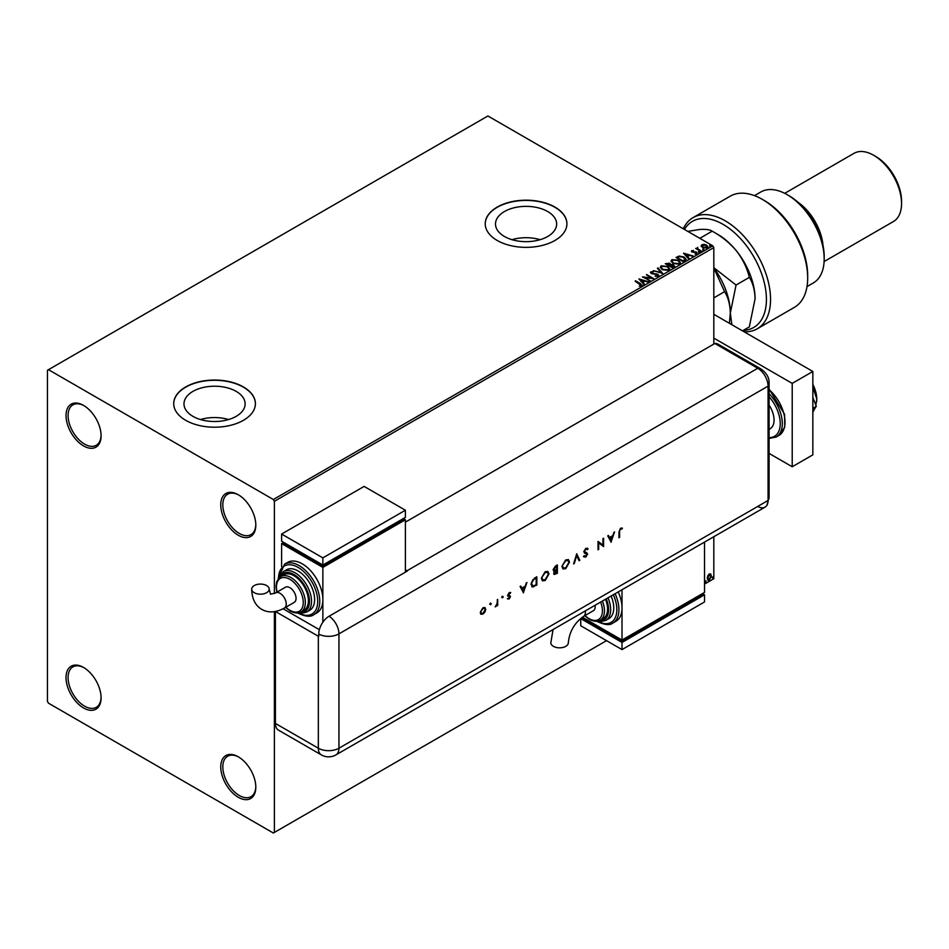 <?xml version="1.0" encoding="UTF-8"?>
<svg xmlns="http://www.w3.org/2000/svg" width="949" height="949" viewBox="0 0 949 949"><rect width="100%" height="100%" fill="white"/><g stroke="black" fill="none" stroke-linecap="round" stroke-linejoin="round"><path stroke-width="1.42" d="M238.282 494.749L238.282 494.749A24.804 14.318 -120 0 0 220.749 504.868A24.804 14.318 -120 0 0 238.282 535.248A24.804 14.318 -120 0 0 255.815 525.117A24.804 14.318 -120 0 0 238.282 494.749M255.815 524.512A23.345 13.476 60 0 1 250.987 534.607A23.345 13.476 60 0 1 239.314 533.457A23.345 13.476 60 0 1 224.071 512.887A23.345 13.476 60 0 1 227.641 494.192A23.345 13.476 60 0 1 238.804 495.058M83.559 405.413L83.548 405.413A24.804 14.318 -120 0 0 66.015 415.543A24.804 14.318 -120 0 0 83.548 445.911A24.804 14.318 -120 0 0 101.092 435.793A24.804 14.318 -120 0 0 83.548 405.413M101.08 435.176A23.345 13.476 60 0 1 96.252 445.283A23.345 13.476 60 0 1 84.58 444.12A23.345 13.476 60 0 1 69.336 423.562A23.345 13.476 60 0 1 72.919 404.855A23.345 13.476 60 0 1 84.081 405.721M83.559 667.455L83.548 667.455A24.804 14.318 -120 0 0 66.015 677.586A24.804 14.318 -120 0 0 83.548 707.954A24.804 14.318 -120 0 0 101.092 697.835A24.804 14.318 -120 0 0 83.548 667.455M101.08 697.218A23.345 13.476 60 0 1 96.252 707.325A23.345 13.476 60 0 1 84.58 706.163A23.345 13.476 60 0 1 69.336 685.605A23.345 13.476 60 0 1 72.919 666.898A23.345 13.476 60 0 1 84.081 667.764M238.282 756.792L238.282 756.792A24.804 14.318 -120 0 0 220.749 766.911A24.804 14.318 -120 0 0 238.282 797.29A24.804 14.318 -120 0 0 255.815 787.16A24.804 14.318 -120 0 0 238.282 756.792M255.815 786.555A23.345 13.476 60 0 1 250.987 796.662A23.345 13.476 60 0 1 239.314 795.499A23.345 13.476 60 0 1 224.071 774.93A23.345 13.476 60 0 1 227.641 756.234A23.345 13.476 60 0 1 238.804 757.1M547.692 211.532A30.582 17.651 0 0 0 514.37 207.701A30.582 17.651 0 0 0 495.497 224.011A30.582 17.651 0 0 0 504.453 236.491A30.582 17.651 0 0 0 537.775 240.322A30.582 17.651 0 0 0 556.648 224.011A30.582 17.651 0 0 0 547.692 211.532M540.135 239.682A30.582 17.651 0 0 0 512.009 239.682M236.182 391.379A30.582 17.651 0 0 0 202.861 387.56A30.582 17.651 0 0 0 183.976 403.871A30.582 17.651 0 0 0 192.932 416.35A30.582 17.651 0 0 0 226.253 420.17A30.582 17.651 0 0 0 245.139 403.871A30.582 17.651 0 0 0 236.182 391.379M228.626 419.541A30.582 17.651 0 0 0 200.488 419.541M243.442 386.955A40.843 23.583 0 0 0 198.922 381.842A40.843 23.583 0 0 0 173.714 403.633A40.843 23.583 0 0 0 185.672 420.3A40.843 23.583 0 0 0 230.192 425.413A40.843 23.583 0 0 0 255.4 403.633A40.843 23.583 0 0 0 243.442 386.955M255.4 403.752A40.843 23.583 0 0 0 243.442 387.192A40.843 23.583 0 0 0 199.017 382.056A40.843 23.583 0 0 0 173.714 403.752M554.963 207.096A40.843 23.583 0 0 0 510.443 201.983A40.843 23.583 0 0 0 485.236 223.774A40.843 23.583 0 0 0 497.193 240.453A40.843 23.583 0 0 0 541.713 245.566A40.843 23.583 0 0 0 566.921 223.774A40.843 23.583 0 0 0 554.963 207.096M566.921 223.893A40.843 23.583 0 0 0 554.963 207.333A40.843 23.583 0 0 0 510.538 202.196A40.843 23.583 0 0 0 485.236 223.893M713.814 344.072L713.814 247.594L274.38 501.297L273.348 499.506L712.782 245.815L487.905 115.98L47.45 370.276L47.45 701.406L48.482 703.185L273.348 833.02L274.38 832.427L274.38 611.666M701.216 246.099L701.845 244.735L704.205 244.368L706.625 245.139L708.013 246.894L707.313 247.891L702.557 247.487L701.157 245.732M700.92 251.461L695.641 248.424L696.969 248.543L697.669 247.345L697.978 249.029L701.477 251.141L700.92 251.461M696.056 248.662L696.969 249.029L697.669 247.345M697.634 247.914L697.978 249.504L701.062 251.378M691.37 251.378L693.529 250.406L692.556 251.663L696.708 252.244L697.064 253.798L695.202 254.047L696.352 253.466L696.186 252.576L692.023 251.995L691.702 250.583L692.023 251.995M692.379 250.939L692.556 252.137L693.173 251.865M695.036 254.059L696.352 253.941L696.186 252.576M684.917 260.702L683.233 261.675L676.02 257.511L679.093 256.028L684.158 257.072L686.091 259.314L684.917 260.702M672.497 267.879L665.273 263.703L669.757 263.193L670.611 264.463L673.6 264.878L673.944 267.037L672.497 267.879M670.635 264.273L670.611 264.937L673.6 264.878M674.609 266.159L673.944 267.037M662.782 273.49L653.244 270.655L661.085 272.458L657.36 268.282L657.965 267.926L662.782 273.49M650.184 280.75L642.414 276.906L651.405 277.927L646.577 274.498L653.802 278.674L644.822 277.654L650.184 280.75M639.27 286.147L640.99 285.424L635.095 281.129L635.652 280.809L640.528 283.621L641.738 285.851L639.543 286.147L641.156 285.281M642.236 285.186L641.738 285.851M273.348 499.506L48.482 369.683M638.891 278.935L648.523 281.723L644.857 281.153L642.829 282.327L644.407 284.095L643.802 284.439L638.891 278.935M658.381 276.242L655.19 276.266L657.61 275.839L657.384 274.546L651.228 273.549L650.836 271.829L653.446 271.734L651.56 272.268L651.749 273.217L657.954 274.225L658.381 276.242L658.903 275.483M655.273 275.791L657.61 276.313L657.384 274.546M650.373 272.505L653.446 271.734M651.56 272.268L651.749 273.692L653.019 273.561M662.26 269.658L660.279 267.203L661.168 265.862L667.776 266.432L669.721 268.887L668.808 270.216L662.26 269.658M672.995 263.454L671.014 261.011L671.904 259.658L678.511 260.228L680.469 262.695L679.543 264.024L672.995 263.454M683.517 253.181L693.138 255.957L689.484 255.4L687.456 256.574L689.021 258.33L688.416 258.686L683.517 253.181M698.654 252.185L698.511 251.568L699.721 252.268M702.912 249.729L702.77 249.113L703.838 249.196L703.968 249.812L702.77 249.587L703.968 249.812M709.852 245.72L709.71 245.103L710.777 245.186L710.92 245.803L709.71 245.577L710.92 245.803M707.776 575.829L709.283 573.955L710.777 574.086L711.311 575.948L709.283 580.254L708.073 580.373L707.242 578.297L707.776 575.829M710.481 573.848L711.311 575.948M704.502 576.707L704.407 577.502M704.526 584.086L713.814 578.724L713.814 536.731M274.38 593.552L274.38 501.297M274.38 832.427L606.53 640.658M705.487 581.749L705.949 580.788L705.949 582.176L705.071 581.512M705.949 580.788L705.534 581.939M712.426 577.739L712.889 576.778L712.889 578.178L712.011 577.502M712.889 576.778L712.474 577.929M712.782 245.815L713.814 247.594M710.896 575.711L709.283 580.254M708.867 580.017L707.871 580.23M709.899 574.56L708.867 574.465L707.385 577.739L708.867 579.27M707.385 577.739L709.283 579.507L708.203 579.412M709.283 579.507L710.754 576.268L709.283 574.703L707.8 577.977M709.698 574.406L708.867 574.465M635.652 281.284L640.528 284.095L641.738 286.325M639.377 279.481L647.977 282.031M644.122 284.261L642.829 282.327M640.682 279.919L642.331 282.244L643.885 280.868L640.682 279.919L642.331 281.77L643.885 280.868M643.28 277.405L651.405 277.927M646.577 274.973L652.948 278.65M649.78 280.999L644.822 277.654M657.61 276.313L657.384 275.02L657.61 276.313M651.56 272.743L651.749 273.692L651.56 272.743M653.019 274.036L654.43 273.573M654.43 274.047L657.954 274.225M657.954 274.7L658.381 276.717M653.849 270.785L661.085 272.458M657.645 268.591L657.965 267.926M657.965 268.401L662.39 273.371M660.29 267.452L661.168 265.862M661.168 266.337L667.776 266.432M667.776 266.906L669.709 269.125M661.251 267.618L662.805 269.813L668.049 270.275L668.772 268.923M667.218 266.752L661.939 266.278L661.216 267.369L662.805 269.338L668.049 269.801L668.796 268.674L667.218 266.752M665.688 263.941L669.757 263.193M669.757 263.668L670.611 264.937M673.6 265.352L674.573 266.384M669.626 265.578L672.319 267.606L673.043 265.198L669.626 265.578L672.319 267.132L673.043 265.198M666.578 263.81L668.891 265.625L669.211 263.514L666.578 263.81L668.891 265.151L669.211 263.514M671.038 261.248L671.904 259.658M671.904 260.145L678.511 260.228M678.511 260.702L680.445 262.92M671.987 261.426L673.541 263.608L678.784 264.083L679.508 262.719M677.954 260.548L672.675 260.073L671.963 261.165L673.541 263.134L678.784 263.608L679.543 262.47L677.954 260.548M676.435 257.748L679.093 256.028M679.093 256.515L684.158 257.072M684.158 257.559L686.068 259.552M684.953 260.097L683.6 257.393L679.484 256.598L677.313 257.618L683.055 261.402L685.071 259.362M677.313 257.618L683.055 260.928L685.107 259.599M683.992 253.715L692.604 256.266M688.749 258.496L687.456 256.574M685.297 254.154L686.946 256.479L688.5 255.103L685.297 254.154L686.946 256.005L688.5 255.103M691.702 251.07L693.529 250.88M692.379 251.414L692.556 252.137L692.379 251.414M693.173 252.339L695.712 251.876M695.712 252.351L696.708 252.244M696.708 252.719L697.064 254.273M696.352 253.941L696.186 253.051L696.352 253.941M698.654 252.659L698.511 252.054M699.579 252.126L699.721 252.742M696.969 249.029L697.076 247.962M697.634 248.389L697.978 249.504L697.634 248.389M702.912 250.204L702.77 249.587M703.838 249.67L703.968 250.287M701.216 246.574L701.845 244.735M701.845 245.21L704.205 244.368M704.205 244.842L706.625 245.139M706.625 245.613L707.978 247.131M702.497 245.577L703.114 247.653L706.661 247.986L707.112 247.013M702.058 246.052L702.497 245.103L703.114 247.179L707.147 247.262M706.661 247.986L706.08 245.459L702.497 245.103M709.852 246.194L709.71 245.577M710.777 245.661L710.92 246.277M769.081 405.152A18.968 10.949 60 0 1 770.125 428.746L769.081 429.351M769.081 453.408L792.213 466.754L792.213 383.384L713.814 338.117M792.213 466.754L812.842 454.844L812.842 371.474L713.814 314.297M792.213 383.384L812.842 371.474M812.842 397.453L816.282 406.338L812.842 408.319M816.282 406.338L812.842 411.237M812.842 386.124L813.72 389.742L812.842 390.241M813.72 389.742L816.757 398.983L815.879 405.282M815.049 408.094L812.842 412.246M812.842 384.392A23.345 13.476 60 0 1 816.757 398.983A23.345 13.476 60 0 1 816.579 401.735A23.345 13.476 60 0 1 816.555 401.854M405.389 522.14L714.846 343.479L757.753 368.259L714.846 343.479A14.591 8.422 -60 0 1 718.013 344.143L760.92 368.924A14.591 8.422 -60 0 0 757.753 368.259A14.591 8.422 60 0 1 768.073 386.124L768.073 500.467A14.591 8.422 60 0 1 766.946 505.224A14.591 8.422 60 0 1 757.753 506.422M490.277 603.089L491.297 603.683L490.692 604.715L490.087 604.371L490.692 603.327L491.297 603.683L490.692 603.327M490.882 603.445L490.692 604.715L490.087 604.371M502.223 596.197L503.231 596.779L502.638 597.823L502.033 597.479L502.638 596.435L503.231 596.779L502.638 596.435M502.816 596.541L502.638 597.823L502.033 597.479M523.504 592.828L520.088 586.47L520.787 586.067L521.855 588.119L525.129 586.233L526.932 582.508L523.338 592.734M548.961 573.931L545.212 580.515L542.46 580.824L541.369 578.344L545.153 571.773L547.87 571.488L548.961 573.931L545.212 580.515M569.519 562.057L565.77 568.641L563.018 568.949L561.927 566.482L565.711 559.91L568.427 559.625L569.519 562.057L565.77 568.641M586.921 554.524L583.777 551.737L585.83 548.297L588.036 548.842L587.419 549.625L585.83 549.151L584.418 551.381L587.561 554.109L585.794 557.087L583.86 556.79L584.454 555.936L585.865 556.185L586.921 554.524L584.513 553.089M587.36 548.142L588.036 548.842L587.111 549.257M587.419 549.625L585.426 548.913L584.418 551.381M584.003 551.144L586.85 552.899M584.454 555.936L585.865 556.185M611.168 542.211L607.751 535.853L608.451 535.45L609.519 537.502L612.793 535.616L614.596 531.903L611.002 542.116M275.435 611.488L318.33 636.245A14.591 8.422 180 0 0 318.745 636.482L318.745 634.098A14.579 8.411 -60 0 1 329.054 616.245L407.453 570.99A14.591 8.422 -120 0 0 407.038 570.74L757.753 368.259A14.591 8.422 60 0 1 768.073 386.124L768.073 500.467A14.591 8.422 60 0 1 765.048 507.146L335.934 754.894A14.591 8.422 60 0 0 338.959 748.215L768.073 500.467A14.591 8.422 -0 0 0 769.081 497.395L766.946 505.224M619.602 531.808L619.602 537.348L618.95 537.727L618.95 532.092L620.634 528.202L622.378 528.154L621.998 529.02L620.599 529.079L619.187 531.57L619.602 537.348M602.935 538.629L603.588 538.261L603.588 546.6L598.677 542.864L598.677 549.435L598.024 549.803L598.024 541.464L602.935 545.177L602.935 538.629M576.731 553.765L579.792 560.337L579.092 560.74L576.695 555.556L573.587 563.92L576.731 553.765M553.469 570.847L554.524 571.084L553.125 569.756L555.438 566.055L557.383 564.928L557.383 573.267L554.192 574.501L553.682 573.338L554.524 571.084L553.658 571.001M536.422 577.028L536.422 584.892L533.089 586.992L530.918 584.276L534.595 578.083L536.837 576.79L536.837 585.13L531.914 586.826M509.127 598.997L507.774 598.914L509.803 597.028L507.679 595.284L509.222 592.627L510.728 592.579L508.32 594.881L510.455 596.624L509.127 598.997L507.359 598.677M508.213 598.131L509.127 598.25M509.625 596.589L507.929 596.079M510.301 593.398L508.842 593.125L508.32 594.881M507.917 594.643L509.827 595.604M497.679 599.4L497.679 605.498L497.027 605.865L497.027 604.976L495.176 606.838L496.92 603.979L497.679 599.4M485.01 611.903L483.005 614.074L481.001 614.228L480.277 612.485L483.005 607.763L484.915 607.538L485.734 609.329L485.01 611.903L483.005 614.074M275.412 723.435L318.33 748.215A14.591 8.422 120 0 0 321.343 754.894L278.437 730.113A14.591 8.422 -60 0 1 275.412 723.435L275.412 611.488M407.038 570.74L405.389 569.791M319.362 629.697L283.099 608.772L319.362 629.697M621.927 527.988L621.998 529.02M620.183 528.842L619.187 531.57M608.226 535.58L609.519 537.502M613.991 532.247L610.824 541.784M612.437 536.671L609.448 537.929L611.132 540.61L612.437 536.671L609.863 538.166L611.132 540.61M603.173 538.498L603.588 546.6M598.677 549.435L598.677 542.864M598.107 541.416L602.935 545.177M587.004 549.388L585.426 548.913L587.004 549.388M584.264 551.808L585.569 552.389L584.264 551.808M586.755 552.84L587.561 554.109M587.158 553.872L585.794 557.087M585.379 556.849L583.457 556.541M584.038 555.699L585.45 555.948L584.038 555.699M585.058 553.208L584.323 552.97M576.577 554.05L579.792 560.337M574.287 563.516L576.695 555.556M565.355 568.404L562.816 568.819M568.214 559.519L569.103 561.82M567.787 560.408L565.319 560.515L562.164 565.877L563.231 567.905M562.567 566.114L563.433 568.048L565.734 567.81L568.866 562.437L568 560.515L565.734 560.752L562.164 565.877M556.98 565.165L557.383 573.267M556.98 573.03L554.002 574.347M556.743 566.162L555.402 566.458L553.362 569.139L554.963 570.183L556.743 569.258L556.743 566.162L553.777 569.376L554.963 570.183M556.743 570.112L553.919 572.71L554.596 573.599L554.335 572.947L556.743 572.781L556.743 570.112L553.919 572.71L555.45 573.054M544.797 580.266L542.27 580.693M547.656 571.381L548.558 573.682M547.241 572.283L544.773 572.377L541.606 577.739L542.674 579.78M542.021 577.977L542.887 579.91L545.189 579.673L548.32 574.299L547.454 572.377L545.189 572.615L541.606 577.739M532.674 586.755L531.725 586.684M531.143 583.671L533.468 585.996L536.185 584.655L536.185 578.024L532.887 579.673L531.143 583.671L533.053 585.758M533.468 585.996L532.164 585.747M532.887 579.673L531.559 583.908M536.185 578.024L533.302 579.91M520.562 586.185L521.855 588.119M526.327 582.864L523.16 592.39M524.773 587.289L521.784 588.534L523.468 591.227L524.773 587.289L522.199 588.771L523.468 591.227M508.878 596.387L507.513 595.842M510.301 592.378L509.898 593.149M508.095 595.118L508.889 595.284L508.095 595.118M509.803 595.592L510.455 596.624M510.04 596.387L508.711 598.76M502.223 597.585L501.618 597.241M497.264 599.638L497.679 605.498M496.624 604.738L495.746 606.719M490.277 604.477L489.672 604.133M482.59 613.837L480.585 613.991M484.702 607.431L485.734 609.329M485.33 609.092L484.607 611.666M484.263 608.25L482.59 608.273L480.514 611.868L481.345 613.327M480.929 612.105L481.534 613.457L483.005 613.327L485.093 609.697L484.488 608.345L483.005 608.511L480.514 611.868M553.065 629.531L550.823 642.77A8.755 5.053 -0 0 0 553.397 646.34A8.755 5.053 -0 0 0 562.935 647.443A8.755 5.053 -0 0 0 568.332 642.77C569.424 631.666 574.501 622.876 583.576 616.375A8.755 5.053 60 0 0 585.379 612.378A8.755 5.053 60 0 0 585.272 610.942M595.07 605.284A8.755 5.053 60 0 1 595.189 606.708A8.755 5.053 60 0 1 593.374 610.717L583.576 616.375M602.39 601.061A20.427 11.791 60 0 1 600.243 620.231L603.339 618.44A20.427 11.791 -120 0 0 605.486 599.27M608.012 597.811A23.345 13.476 60 0 1 605.83 620.373L608.926 618.594A23.345 13.476 -120 0 0 611.109 596.019M615.106 593.706A29.182 16.845 60 0 1 612.876 623.042L615.96 621.263A29.182 16.845 -120 0 0 622.01 607.906A29.182 16.845 -120 0 0 618.202 591.927M622.01 589.732L622.01 640.065L704.526 592.425L704.526 542.081M704.526 594.798L622.01 642.449L622.01 649.591L704.526 601.951L704.526 594.798L702.462 593.611L702.462 594.798L622.01 641.251L622.01 640.065L582.33 617.158M622.01 641.251L582.805 618.618L582.805 617.431L580.752 618.618L622.01 642.449M622.01 649.591L580.752 625.771L580.752 618.618M254.249 592.71A8.755 5.053 180 0 1 251.687 589.139A8.755 5.053 180 0 1 257.096 584.465A8.755 5.053 180 0 1 266.633 585.557A8.755 5.053 180 0 1 269.196 589.139A8.755 5.053 180 0 1 263.786 593.801A8.755 5.053 180 0 1 254.249 592.71M275.673 592.876L285.483 587.217A8.755 5.053 60 0 1 292.221 589.566A8.755 5.053 60 0 1 296.052 598.368A8.755 5.053 60 0 1 294.237 602.378L284.427 608.036A8.755 5.053 60 0 0 286.242 604.027A8.755 5.053 60 0 0 280.05 593.315A8.755 5.053 60 0 0 275.673 592.876L270.56 594.252L269.196 589.139M293.988 575.746A20.427 11.791 -120 0 0 283.775 574.726L280.679 576.518A20.427 11.791 60 0 1 290.892 577.526A20.427 11.791 60 0 1 304.226 595.521A20.427 11.791 60 0 1 301.106 611.891L304.19 610.1A20.427 11.791 -120 0 0 307.322 593.742A20.427 11.791 -120 0 0 293.988 575.746M298.105 570.978A23.345 13.476 -120 0 0 286.444 569.815L283.348 571.606A23.345 13.476 60 0 1 295.02 572.769A23.345 13.476 60 0 1 310.264 593.327A23.345 13.476 60 0 1 306.681 612.034L309.777 610.243A23.345 13.476 -120 0 0 313.36 591.547A23.345 13.476 -120 0 0 298.105 570.978M302.233 563.825A29.182 16.845 -120 0 0 287.654 562.389L284.558 564.169A29.182 16.845 60 0 1 299.137 565.616A29.182 16.845 60 0 1 318.2 591.322A29.182 16.845 60 0 1 313.728 614.703L316.824 612.924A29.182 16.845 -120 0 0 322.862 599.566A29.182 16.845 -120 0 0 302.233 563.825M322.862 622.2L322.862 567.407L405.389 519.755L405.389 572.176M281.604 566.66L281.604 543.587L283.668 542.389L283.668 543.587L322.862 566.209L403.325 519.755L403.325 518.569L405.389 519.755M281.604 543.587L322.862 567.407M281.604 534.05L322.862 557.87L405.389 510.23L364.131 486.41L281.604 534.05L281.604 541.203L322.862 565.023L322.862 566.209M405.389 510.23L405.389 517.383L322.862 565.023L322.862 557.87M744.763 329.528L744.763 330.228A61.27 35.374 -120 0 0 764.941 285.613A61.27 35.374 -120 0 0 723.102 224.367A61.27 35.374 -120 0 0 684.454 229.456M683.304 228.792A64.188 37.058 60 0 1 693.067 217.618A64.188 37.058 60 0 1 725.155 220.797A64.188 37.058 60 0 1 767.089 277.357A64.188 37.058 60 0 1 757.255 328.793A64.188 37.058 60 0 1 744.763 331.794L744.763 330.228M789.117 195.791L787.053 194.592L789.117 195.791A49.597 28.636 60 0 1 824.183 256.527L824.183 258.911A52.515 30.321 -120 0 0 787.053 194.592L787.053 194.592A52.515 30.321 -120 0 0 760.79 191.995L754.491 195.636M807.006 286.598L813.305 282.956A52.515 30.321 -120 0 0 824.183 258.911M798.109 202.339A39.384 22.74 60 0 1 823.008 245.471M875.761 156.478L873.697 155.292L875.761 156.478A36.465 21.056 60 0 1 901.55 201.141L901.55 203.525A39.384 22.74 -120 0 0 873.697 155.292L873.697 155.292A39.384 22.74 -120 0 0 854.005 153.335L784.728 193.335M824.112 261.556L893.389 221.556A39.384 22.74 -120 0 0 901.55 203.525M757.255 328.793L794.384 307.357A64.188 37.058 -120 0 0 807.682 277.974A64.188 37.058 -120 0 0 762.296 199.361A64.188 37.058 -120 0 0 730.196 196.182L693.067 217.618M762.296 199.361L764.36 200.547A61.27 35.374 60 0 1 807.682 275.59L807.682 277.974M713.814 267.974L724.573 291.663L713.814 297.879M724.573 291.663C728.168 297.298 730.078 304.451 730.315 313.111L729.39 323.289M713.814 267.926A52.515 30.321 60 0 1 730.315 313.111A52.515 30.321 60 0 1 730.315 313.68M731.869 324.724L730.315 313.111L736.056 285.032L713.814 267.689M712.201 231.176L717.942 234.498A52.515 30.321 60 0 1 736.507 250.963A52.515 30.321 60 0 1 755.072 298.816L749.33 326.883L742.474 330.845M687.8 231.39L699.377 229.516C705.712 229.065 709.982 229.622 712.189 231.176C721.56 236.301 729.674 242.885 736.507 250.963C742.806 259.196 747.088 268.009 749.33 277.369C752.925 283.004 754.835 290.157 755.072 298.816M749.33 277.369L736.056 285.032M712.189 231.176L699.816 238.329M769.081 389.043L784.586 414.333L784.74 427.192L778.951 435.449A29.182 16.845 -120 0 0 784.194 415.116A29.182 16.845 -120 0 0 769.081 389.719M769.081 437.619A27.723 16.003 -120 0 0 780.244 423.645A27.723 16.003 -120 0 0 769.081 396.765M769.081 393.764A29.182 16.845 60 0 1 776.258 437.003L769.081 438.426M329.054 616.245A14.591 8.422 60 0 1 338.959 633.861L768.073 386.124A14.591 8.422 -0 0 0 769.081 383.04L769.081 497.395M318.745 634.098A14.591 8.422 -0 0 0 338.959 633.861L338.959 748.215A14.591 8.422 -0 0 1 318.33 748.215L318.33 636.245M597.573 621.192A27.723 16.003 -120 0 0 614.691 618.76A27.723 16.003 -120 0 0 613.339 594.738M599.282 620.705A21.886 12.634 -120 0 0 606.233 598.831M584.964 615.581A18.968 10.949 -120 0 0 588.997 618.618A18.968 10.949 -120 0 0 600.61 617.585A18.968 10.949 -120 0 0 600.61 602.081M298.425 612.84A27.723 16.003 -120 0 0 317.713 601.168A27.723 16.003 -120 0 0 298.105 567.407A27.723 16.003 -120 0 0 278.508 578.356M300.133 612.366A21.886 12.634 -120 0 0 309.137 597.538A21.886 12.634 -120 0 0 293.988 574.548A21.886 12.634 -120 0 0 279.789 577.111M285.827 607.23A18.968 10.949 -120 0 0 289.86 610.278A18.968 10.949 -120 0 0 303.265 602.544A18.968 10.949 -120 0 0 289.86 579.317A18.968 10.949 -120 0 0 277.072 592.069M778.951 435.449L776.258 437.003M769.081 383.04C769.366 377.797 766.65 373.087 760.92 368.924M321.343 754.894A14.591 14.591 0 0 0 335.934 754.894M612.876 623.042C610.041 625.486 604.928 625.035 597.55 621.678L596.885 621.275M605.83 620.373L601.025 621.595L597.799 621.144M600.243 620.231C597.74 621.975 594.098 621.666 589.305 619.294L584.679 615.735M284.427 608.036C275.934 612.651 268.401 613.113 261.805 609.412C255.317 605.557 251.936 598.795 251.687 589.139M284.558 564.169L278.093 578.902M297.749 612.935L298.413 613.339C305.673 616.696 310.786 617.147 313.728 614.703M283.348 571.606L278.662 578.178M280.679 576.518L276.788 581.5L276.017 586.387L276.788 592.235M285.542 607.396L290.157 610.954C294.973 613.327 298.615 613.635 301.106 611.891M298.65 612.805L301.912 613.256L306.681 612.034"/></g></svg>
